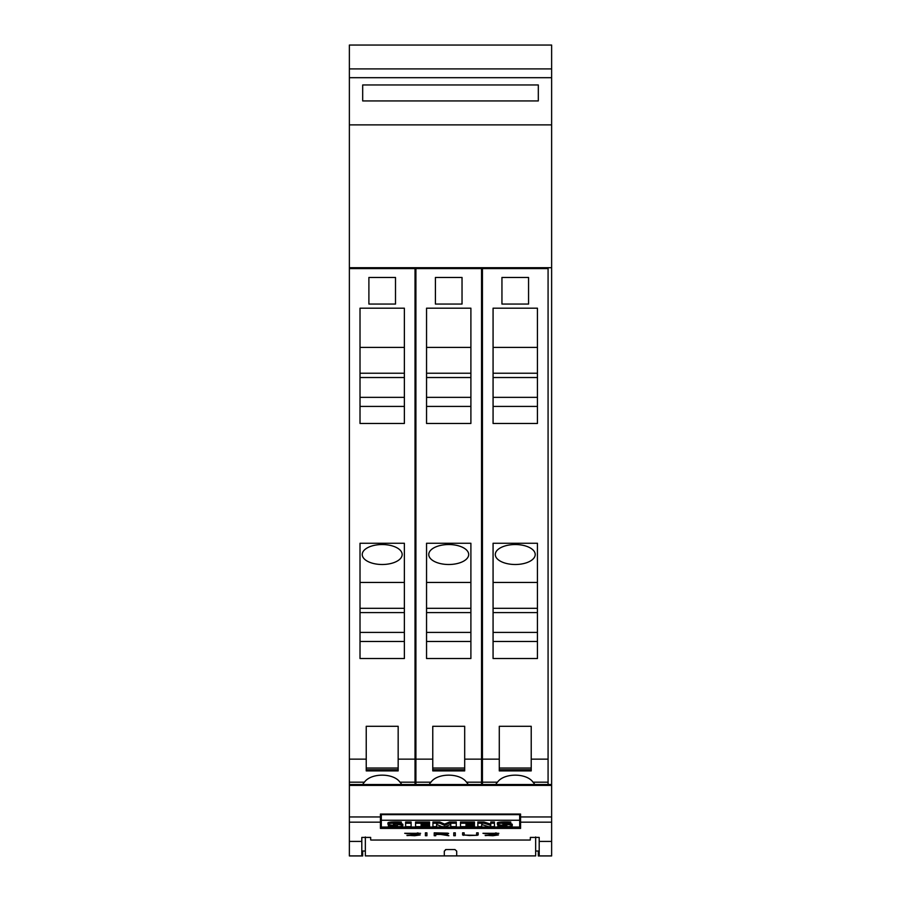 <?xml version="1.0" encoding="UTF-8"?>
<svg xmlns="http://www.w3.org/2000/svg" width="901" height="901" viewBox="0 0 901 901"><rect width="100%" height="100%" fill="white"/><g stroke="black" fill="none" stroke-linecap="round" stroke-linejoin="round"><path stroke-width="1.35" d="M349.374 855.905L361.797 855.905L361.797 837.412L370.671 837.412L370.671 839.98L371.55 840.047L529.45 840.047L530.329 839.98L530.329 837.412L539.203 837.412L539.203 841.421L551.626 841.421L551.626 784.523L349.374 784.523L349.374 855.95L362.686 855.95L362.686 851.017M538.314 851.017L538.314 855.95L551.626 855.95L551.626 841.421M365.344 836.973L365.344 855.894L444.294 855.894L444.294 851.118L446.063 849.553L454.937 849.553L456.706 851.118L456.706 855.894L444.294 855.894M349.374 841.421L361.797 841.421M380.425 828.402L380.425 814.053L520.575 814.053L520.575 828.402L380.425 828.402M485.234 835.587L496.935 834.945L482.947 833.29L498.827 833.335L484.513 833.312L498.478 834.923L492.915 835.723L485.234 835.295M453.777 835.723L453.777 832.839L455.309 832.839L455.309 835.723L453.777 835.723M425.396 835.723L425.396 832.839L426.928 832.839L426.928 835.723L425.396 835.723M407.004 835.587L418.717 834.945L404.718 833.29L420.598 833.335L406.283 833.312L420.249 834.923L414.685 835.723L407.004 835.295M434.214 835.723L434.214 832.839L447.538 833.143L448.63 833.436L447.538 834.157L442.391 834.439L448.833 835.723L440.724 834.439L435.757 834.439L435.757 835.723L434.214 835.723M463.7 835.328L462.596 834.934L462.596 832.839L464.139 832.839L464.139 834.934L469.331 835.542L475.57 835.306L476.629 834.934L476.629 832.839L478.172 832.839L478.172 834.934L477.057 835.328L464.623 835.103M539.203 841.421L539.203 855.905L551.626 855.905M476.629 832.839L476.629 834.574M476.156 835.103L478.172 834.585L478.172 832.839M462.596 832.839L462.596 834.585L463.7 834.99M464.139 834.574L464.139 832.839M442.391 834.247L441.546 834.247M435.757 834.247L447.099 833.853L446.074 833.188L435.757 833.053L435.757 834.439M434.214 832.839L434.214 835.407L435.757 835.407M447.099 833.853L448.63 833.436M417.276 832.952L418.222 833.02M418.717 835.182L420.249 834.923M404.797 833.279L406.396 833.605M425.396 832.839L425.396 835.407L426.928 835.407L426.928 832.839M453.777 832.839L453.777 835.407L455.309 835.407L455.309 832.839M495.505 832.952L496.451 833.02M496.935 835.182L498.478 834.923M483.026 833.279L484.625 833.605M381.314 814.639L519.686 814.639L519.686 820.259L381.314 820.259L381.314 814.639M519.686 821.43L520.575 821.43M380.425 821.43L381.314 821.43M381.314 820.259L381.314 827.05L519.686 827.05L519.686 820.259M477.857 825.44L477.857 821.994L483.983 821.994L490.775 824.145M483.983 821.994L483.983 823.21L490.775 825.372L490.775 821.994L494.424 821.994L494.424 826.656L488.477 826.656L481.697 824.471L481.697 825.44M436.613 824.392L436.613 826.656L432.942 826.656L432.942 821.994L439.767 821.994L444.61 824.088L449.498 821.994L456.278 821.994L456.278 826.656L450.782 826.656L450.782 824.381L445.477 826.656L441.884 826.656L436.613 824.392L436.613 825.44M450.782 825.44L450.782 824.381M405.619 823.232L405.619 822.005L411.115 822.005L411.115 826.656L405.619 826.656L405.619 823.232L411.115 823.232M395.201 823.762L398.591 824.618A7.963 1.453 -0 0 1 402.229 825.181A5.507 1.002 0 0 1 402.837 825.631A5.507 1.002 0 0 1 402.274 826.082A6.769 1.239 0 0 1 397.96 826.668A24.102 4.392 0 0 1 388.41 826.577L388.41 824.652A19.585 3.57 180 0 0 388.781 824.674M394.154 825.316L394.154 826.093A5.575 1.014 180 0 0 396.699 826.014L397.555 825.789L396.699 825.53A87.296 15.914 180 0 0 392.194 825.158A7.67 1.397 0 0 1 388.534 824.606A5.169 0.946 0 0 1 387.926 824.167L387.926 822.951A5.169 0.946 0 0 1 388.477 822.523A6.262 1.138 0 0 1 392.599 821.982A18.38 3.345 0 0 1 401.339 822.016L401.339 823.897A14.754 2.692 180 0 0 394.965 823.762L393.399 824.111A5.034 0.912 180 0 0 395.201 824.336M401.339 823.751A7.963 1.453 0 0 1 402.229 823.953A5.507 1.002 0 0 1 402.837 824.415L402.837 825.631M415.586 823.21L415.586 821.994L429.552 821.994L429.552 823.829L421.105 823.829L421.105 824.618L428.482 824.618L428.482 825.203L421.105 825.203L421.105 826.014L429.552 826.014L429.552 826.656L415.586 826.656L415.586 823.21L429.552 823.21M428.482 824.798L429.552 824.798L429.552 826.014M460.501 823.21L460.501 821.994L474.467 821.994L474.467 823.829L466.02 823.829L466.02 824.618L473.397 824.618L473.397 825.203L466.02 825.203L466.02 826.014L474.467 826.014L474.467 826.656L460.501 826.656L460.501 823.21L474.467 823.21M473.397 824.798L474.467 824.798L474.467 826.014M497.836 825.361L497.836 824.652A19.585 3.57 180 0 0 498.208 824.674M497.352 824.167L497.352 822.951A5.169 0.946 0 0 1 497.904 822.523A6.262 1.138 0 0 1 502.026 821.982A18.38 3.345 0 0 1 510.766 822.016L510.766 823.897A14.754 2.692 180 0 0 504.391 823.762L502.826 824.111A5.034 0.912 180 0 0 504.616 824.336L508.018 824.618A7.963 1.453 -0 0 1 511.655 825.181A5.507 1.002 0 0 1 512.264 825.631A5.507 1.002 0 0 1 511.7 826.082A6.769 1.239 0 0 1 507.387 826.668A24.102 4.392 0 0 1 497.836 826.577L497.836 825.879A19.585 3.57 180 0 0 503.58 826.093A5.575 1.014 180 0 0 506.125 826.014L506.981 825.789L506.125 825.53A87.296 15.914 180 0 0 501.62 825.158A7.67 1.397 0 0 1 497.96 824.606A5.169 0.946 0 0 1 497.352 824.167A5.169 0.946 0 0 1 497.904 823.751A6.262 1.138 0 0 1 502.026 823.199A18.38 3.345 0 0 1 510.766 823.244M510.766 823.751A7.963 1.453 0 0 1 511.655 823.953A5.507 1.002 0 0 1 512.264 824.415L512.264 825.631M490.775 823.21L494.424 823.21M477.857 821.994L477.857 823.21L483.983 823.21M481.697 824.471L481.697 826.656L477.857 826.656L477.857 823.21M449.498 821.994L449.498 823.21L456.278 823.21M444.61 824.088L444.61 825.316L449.498 823.21M439.767 821.994L439.767 823.21L444.61 825.316M432.942 823.21L439.767 823.21M388.477 822.523L388.477 823.751A6.262 1.138 0 0 1 392.599 823.199A18.38 3.345 0 0 1 401.339 823.244M388.41 825.879A19.585 3.57 180 0 0 394.154 826.093M398.591 823.773L398.591 824.618M402.229 823.953L402.229 825.181M428.482 823.829L428.482 824.618M421.105 823.829L421.105 824.618M421.105 825.203L421.105 826.014M473.397 823.829L473.397 824.618M466.02 823.829L466.02 824.618M466.02 825.203L466.02 826.014M497.904 822.523L497.904 823.751M503.58 825.316L503.58 826.093M497.836 824.652L497.836 825.879M504.616 823.762L504.616 824.336M508.018 823.773L508.018 824.618M511.655 823.953L511.655 825.181M530.329 837.412L530.329 839.98M539.203 851.017L535.656 851.017M365.344 851.017L361.797 851.017M456.706 855.894L535.656 855.894L535.656 836.973M446.051 849.553L445.443 849.666M551.626 68.915L349.374 68.915L349.374 45.05L551.626 45.05L551.626 124.879L349.374 124.89L349.374 267.71L551.626 267.71L551.626 784.523L349.374 784.523L349.374 782.192L364.421 782.192C370.908 772.81 393.489 772.81 399.976 782.192A19.957 9.979 0 0 1 401.666 784.523M349.374 68.915L349.374 124.879L551.626 124.879L551.626 267.71M506.385 267.71L506.385 268.588M524.123 268.588L524.123 267.71M482.429 784.523L482.429 268.588L548.078 268.588L548.078 784.523M495.787 784.523A19.957 9.979 0 0 1 497.476 782.192C503.963 772.81 526.544 772.81 533.032 782.192A19.957 9.979 0 0 1 534.721 784.523M531.218 768.046L531.218 726.296L499.289 726.296L499.289 769.736L531.218 769.736L531.218 768.046L499.289 768.046M499.289 769.736L499.289 770.896L531.218 770.896L531.218 769.736M493.072 308.187L537.435 308.187L537.435 423.47L493.072 423.47L493.072 308.187M493.072 543.258L537.435 543.258L537.435 658.53L493.072 658.53L493.072 543.258M528.56 304.065L501.947 304.065L501.947 277.452L528.56 277.452L528.56 304.065M493.072 423.47L537.435 423.47M493.072 658.53L537.435 658.53M493.072 406.407L537.435 406.407M493.072 347.403L537.435 347.403M493.072 373.228L537.435 373.228M493.072 377.519L537.435 377.519M537.435 397.352L493.072 397.352M493.072 641.467L537.435 641.467M493.072 582.463L537.435 582.463M535.217 554.52A19.957 9.979 0 0 1 515.248 564.499A19.957 9.979 0 0 1 495.291 554.52A19.957 9.979 0 0 1 515.248 544.542A19.957 9.979 0 0 1 535.217 554.52M493.072 608.299L537.435 608.299M493.072 612.579L537.435 612.579M537.435 632.412L493.072 632.412M415.023 784.523L415.023 268.588L349.374 268.588L349.374 267.71M439.857 267.71L439.857 268.588M457.595 268.588L457.595 267.71M429.259 784.523A19.957 9.979 0 0 1 430.948 782.192C437.435 772.81 460.017 772.81 466.504 782.192A19.957 9.979 0 0 1 468.193 784.523M481.551 784.523L481.551 268.588L415.902 268.588L415.902 784.523M464.691 768.046L464.691 726.296L432.762 726.296L432.762 769.736L464.691 769.736L464.691 768.046L432.762 768.046M432.762 769.736L432.762 770.896L464.691 770.896L464.691 769.736M426.545 308.187L470.896 308.187L470.896 423.47L426.545 423.47L426.545 308.187M426.545 543.258L470.896 543.258L470.896 658.53L426.545 658.53L426.545 543.258M462.033 304.065L435.42 304.065L435.42 277.452L462.033 277.452L462.033 304.065M426.545 423.47L470.896 423.47M426.545 658.53L470.896 658.53M426.545 406.407L470.896 406.407M426.545 347.403L470.896 347.403M426.545 373.228L470.896 373.228M426.545 377.519L470.896 377.519M470.896 397.352L426.545 397.352M426.545 641.467L470.896 641.467M426.545 582.463L470.896 582.463M468.689 554.52A19.957 9.979 0 0 1 448.721 564.499A19.957 9.979 0 0 1 428.763 554.52A19.957 9.979 0 0 1 448.721 544.542A19.957 9.979 0 0 1 468.689 554.52M426.545 608.299L470.896 608.299M426.545 612.579L470.896 612.579M470.896 632.412L426.545 632.412M373.329 267.71L373.329 268.588M391.068 268.588L391.068 267.71M362.731 784.523A19.957 9.979 0 0 1 364.421 782.192M349.374 268.588L349.374 782.192M398.163 768.046L398.163 726.296L366.234 726.296L366.234 769.736L398.163 769.736L398.163 768.046L366.234 768.046M366.234 769.736L366.234 770.896L398.163 770.896L398.163 769.736M360.017 308.187L404.369 308.187L404.369 423.47L360.017 423.47L360.017 308.187M360.017 543.258L404.369 543.258L404.369 658.53L360.017 658.53L360.017 543.258M395.505 304.065L368.892 304.065L368.892 277.452L395.505 277.452L395.505 304.065M360.017 423.47L404.369 423.47M360.017 658.53L404.369 658.53M360.017 406.407L404.369 406.407M360.017 347.403L404.369 347.403M360.017 373.228L404.369 373.228M360.017 377.519L404.369 377.519M404.369 397.352L360.017 397.352M360.017 641.467L404.369 641.467M360.017 582.463L404.369 582.463M402.161 554.52A19.957 9.979 0 0 1 382.193 564.499A19.957 9.979 0 0 1 362.236 554.52A19.957 9.979 0 0 1 382.193 544.542A19.957 9.979 0 0 1 402.161 554.52M360.017 608.299L404.369 608.299M360.017 612.579L404.369 612.579M404.369 632.412L360.017 632.412M538.314 100.935L362.686 100.935L362.686 84.964L538.314 84.964L538.314 100.935M349.374 822.174L380.425 822.174M520.575 822.174L551.626 822.174M392.599 821.982L392.599 823.199M502.026 821.982L502.026 823.199M520.575 816.948L551.626 816.948M349.374 785.413L551.626 785.413M349.374 816.948L380.425 816.948M482.429 782.192L497.476 782.192M533.032 782.192L548.078 782.192M482.429 759.149L499.289 759.149M531.218 759.149L548.078 759.149M415.902 782.192L430.948 782.192M466.504 782.192L481.551 782.192M415.902 759.149L432.762 759.149M464.691 759.149L481.551 759.149M399.976 782.192L415.023 782.192M349.374 759.149L366.234 759.149M398.163 759.149L415.023 759.149M551.626 77.689L349.374 77.689M499.289 770.896L531.218 770.896M432.762 770.896L464.691 770.896M366.234 770.896L398.163 770.896"/></g></svg>
